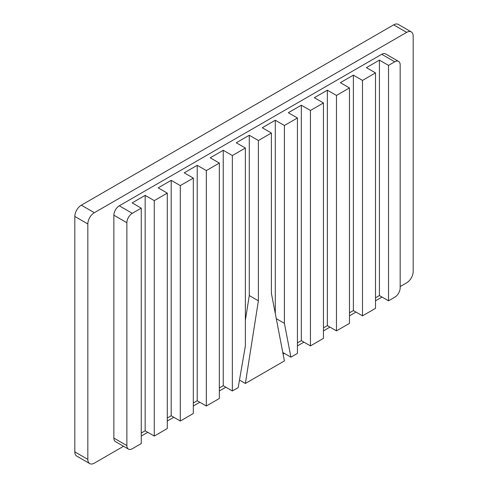 <?xml version="1.0" encoding="UTF-8"?>
<svg xmlns="http://www.w3.org/2000/svg" width="488" height="488" viewBox="0 0 488 488"><rect width="100%" height="100%" fill="white"/><g stroke="black" fill="none" stroke-linecap="round" stroke-linejoin="round"><path stroke-width="0.73" d="M394.743 61.799L388.521 65.392L388.521 300.815L394.743 297.222A7.668 4.429 120 0 0 400.166 287.829L400.166 64.928A7.668 4.429 120 0 0 398.58 61.415A7.668 4.429 120 0 0 394.743 61.799L381.732 54.284L119.285 205.808A7.668 4.429 120 0 0 113.863 215.196L113.863 438.102A7.668 4.429 120 0 0 115.449 441.61L128.466 449.125A7.668 4.429 120 0 0 132.297 448.74L141.258 443.568L141.258 208.144L132.297 213.317A7.668 4.429 120 0 0 126.874 222.711L126.874 445.611A7.668 4.429 120 0 0 128.466 449.125M290.915 357.167L297.424 353.41L297.424 117.986L284.412 125.495L284.412 323.355L290.915 357.167L282.784 352.47M323.452 102.956L310.441 110.471L310.441 345.894L323.452 338.379L323.452 102.956L314.345 97.698L327.356 90.182L336.464 95.441L336.464 330.87L349.481 323.355L349.481 87.931L336.464 95.441M245.373 383.464L284.412 360.925L271.395 293.3L271.395 133.011L258.384 140.526L258.384 300.815L245.373 383.464L239.48 380.06M362.493 315.84L375.51 308.331L375.51 72.901L362.493 80.416L362.493 315.84L353.385 310.582L349.481 312.839M206.326 406.004L219.344 398.489L219.344 163.065L206.326 170.58L206.326 406.004L197.219 400.746L193.315 402.996M180.298 421.028L193.315 413.519L193.315 178.089L180.298 185.605L180.298 421.028L171.19 415.77L167.286 418.027M154.275 436.058L167.286 428.543L167.286 193.12L154.275 200.629L154.275 436.058L145.162 430.794L141.258 433.051M398.58 61.415L385.563 53.906A7.668 4.429 120 0 0 381.732 54.284M388.521 300.815L379.414 295.557L379.414 60.128L366.397 67.643L375.51 72.901M379.414 60.128L388.521 65.392M141.258 208.144L132.15 202.886L145.162 195.371L154.275 200.629M167.286 193.12L158.179 187.856L171.19 180.346L180.298 185.605M193.315 178.089L184.202 172.831L197.219 165.316L206.326 170.58M219.344 163.065L210.23 157.807L223.248 150.292L232.355 155.55L232.355 390.973L238.174 387.618L245.373 345.894L245.373 148.035L232.355 155.55M245.373 148.035L236.259 142.777L249.276 135.261L258.384 140.526M271.395 133.011L262.288 127.752L275.299 120.237L284.412 125.495M297.424 117.986L288.316 112.722L301.328 105.213L310.441 110.471M349.481 87.931L340.368 82.667L353.385 75.158L362.493 80.416M375.51 297.808L379.414 295.557M336.464 330.87L327.356 325.606L323.452 327.863M310.441 345.894L301.328 340.636L297.424 342.887M232.355 390.973L223.248 385.715L219.344 387.972M145.162 430.794L145.162 195.371M171.19 415.77L171.19 180.346M197.219 400.746L197.219 165.316M223.248 385.715L223.248 150.292M245.373 320.348L249.276 295.551L249.276 135.261M249.276 295.551L258.384 300.815M275.299 313.589L275.299 120.237M276.275 318.658L284.412 323.355M353.385 310.582L353.385 75.158M327.356 325.606L327.356 90.182M301.328 340.636L301.328 105.213M123.543 446.282L94.343 463.142A9.205 5.313 -60 0 1 89.737 463.6A9.205 5.313 -60 0 1 87.834 459.385L87.834 223.961A9.205 5.313 -60 0 1 94.343 212.695L406.675 32.367A9.205 5.313 -60 0 1 411.274 31.915A9.205 5.313 -60 0 1 413.177 36.124L413.177 271.554A9.205 5.313 -60 0 1 406.675 282.82L400.166 286.578M89.737 463.6L76.726 456.085A9.205 5.313 -60 0 1 74.823 451.876L74.823 216.446A9.205 5.313 -60 0 1 81.325 205.18L393.657 24.857A9.205 5.313 -60 0 1 398.263 24.4L411.274 31.915M382.012 297.058L375.51 300.815M355.99 312.082L349.481 315.84M329.961 327.113L323.452 330.87M303.933 342.137L297.424 345.894M284.412 353.41L283.107 354.16M225.846 387.222L219.344 390.973M199.824 402.246L193.315 406.004M173.795 417.27L167.286 421.028M147.766 432.301L141.258 436.058M132.297 213.317L119.285 205.808M126.874 222.711L113.863 215.196M126.874 445.611L113.863 438.102M74.823 451.876L87.834 459.385M74.823 216.446L87.834 223.961M81.325 205.18L94.343 212.695M393.657 24.857L406.675 32.367"/></g></svg>
